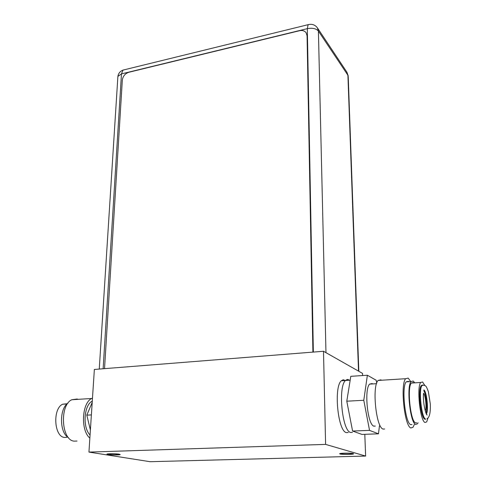 <?xml version="1.0" encoding="UTF-8"?>
<svg xmlns="http://www.w3.org/2000/svg" width="486" height="486" viewBox="0 0 486 486"><rect width="100%" height="100%" fill="white"/><g stroke="black" fill="none" stroke-linecap="round" stroke-linejoin="round"><path stroke-width="0.73" d="M325.596 444.392L365.624 456.062L150.089 461.7L88.944 452.095L325.596 444.392L323.494 351.269L362.538 373.4L362.617 375.544M118.268 454.21L119.094 454.544C116.78 454.957 113.39 454.945 108.907 454.495L108.044 454.155C110.377 453.742 113.785 453.76 118.268 454.21M352.18 453.638L352.405 453.869C351.876 454.404 342.685 454.465 341.087 453.942L340.844 453.705C341.33 453.165 350.643 453.11 352.18 453.638M88.944 452.095L94.363 369.457L323.494 351.269M365.624 456.062L364.81 434.314M345.406 380.502L343.231 379.748L341.33 380.763C333.596 386.801 337.794 431.125 346.336 432.613L348.219 432.54M341.33 380.763L345.503 380.495L347.375 379.481L348.869 379.809L347.132 379.517L345.503 380.495C337.873 386.534 342.108 430.961 350.552 432.449L352.411 432.382M119.234 454.179C116.245 453.645 107.309 453.602 106.908 454.118L107.947 454.525C111.002 455.054 119.793 455.096 120.224 454.58L119.234 454.179M353.328 453.602C351.487 452.964 340.236 453.037 339.653 453.687L339.951 453.973C341.889 454.604 352.958 454.532 353.595 453.881L353.328 453.602M91.386 414.904L86.812 415.153L92.2 402.42M90.396 430.013L86.812 415.153M90.068 435.013C82.389 427.65 83.969 404.844 92.243 401.157L92.285 401.132M89.861 438.117C80.421 430.426 81.855 402.833 91.708 398.484L92.486 398.113M78.094 399.34L77.092 399.018L71.837 399.735C59.438 404.978 61.248 440.14 74.085 441.154L77.019 441.039M68.398 437.534C59.407 432.929 59.183 408.556 67.967 403.198M67.287 403.726L62.688 404.218C52.567 408.447 53.94 436.543 64.395 437.436L66.892 437.333M423.506 393.241C425.554 395.136 426.848 408.368 425.214 410.779M350.169 380.198L345.503 380.495C337.873 386.534 342.108 430.961 350.552 432.449M376.729 383.083L376.2 380.265L367.373 375.235L350.795 376.328L346.791 401.199L352.587 431.033L361.973 434.423L378.473 433.81L379.451 425.906M352.587 431.033L369.536 430.377L378.473 433.81M346.791 401.199L363.783 400.288L369.536 430.377M367.373 375.235L363.783 400.288M376.529 383.691L369.627 384.116L372.094 383.557L372.622 383.928M375.283 426.076L373.831 426.137C367.544 424.764 364.014 389.007 369.627 384.116M410.47 381.194L408.167 378.096L405.664 378.709L378.12 380.447L380.896 379.821L381.467 380.234M384.651 429.004L383.071 429.065C376.03 427.571 371.863 386.06 378.12 380.447M414.327 424.491L413.094 427.194L410.895 427.978C404.498 426.435 400.081 384.353 405.664 378.709M414.473 382.464L413.185 381.024L411.077 381.571L406.187 381.868L408.343 381.322L408.817 381.704M411.988 424.582L410.713 424.636C405.16 423.203 401.351 386.789 406.187 381.868M418.088 422.765L417.529 423.762L415.645 424.436C410.19 422.996 406.339 386.498 411.077 381.571M424.758 385.362L422.589 381.972L420.706 382.476L411.32 383.047L413.27 382.537L413.714 382.901M416.733 422.826L415.554 422.875C410.488 421.496 406.922 387.64 411.32 383.047M428.008 417.954L426.714 421.86L425.025 422.48C420.141 421.089 416.502 387.075 420.706 382.476M425.821 419.157L424.825 419.211C420.724 417.972 417.681 389.474 421.21 385.586L422.516 385.009M423.786 390.726C426.204 394.249 427.656 409.018 425.973 413.167M117.837 77.244L117.891 76.381L121.47 73.896L122.988 70.106L124.288 69.79M308.938 24.47L308.106 24.689L307.322 28.65C312.443 27.72 316.137 28.528 318.409 31.074L317.394 27.836C315.031 24.762 311.933 23.711 308.106 24.689L122.988 70.106C120.115 71.235 118.42 73.331 117.891 76.381L99.259 369.068M317.528 28.036L346.931 72.22L348.243 76.91L358.826 371.298M306.186 32.841L307.067 35.788L306.095 32.708C304.576 30.788 302.389 30.126 299.528 30.727L128.857 72.262C125.102 73.55 122.928 76.162 122.326 80.099L104.533 368.649M307.067 35.788L312.911 352.107M307.182 35.946L313.033 352.101M425.596 419.175C421.502 417.936 418.458 389.426 421.976 385.538L423.622 385.161M423.932 389.942C426.823 391.692 428.78 411.065 426.337 413.944L426.319 413.975M103.129 368.759L121.47 73.896L307.322 28.65L313.355 352.071M358.516 371.122L347.915 75.251L318.409 31.074L325.972 352.672M71.837 399.735L91.708 398.484M62.688 404.218L67.038 403.951M427.024 418.659C429.533 417.553 430.62 412.638 430.298 403.921L428.373 391.722C427.079 388.01 426.088 386.048 425.39 385.829C423.786 385.052 422.644 384.955 421.976 385.538L421.21 385.586M426.307 413.944L427.109 415.008C425.882 415.038 422.796 402.736 423.482 393.715M348.231 75.931L346.931 72.22"/></g></svg>
